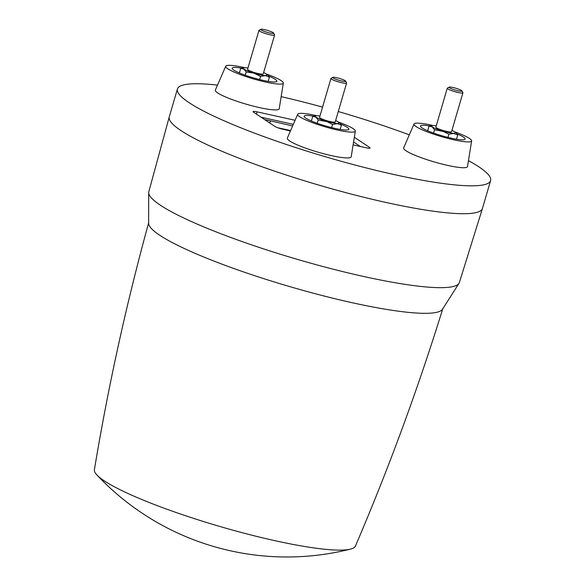 <?xml version="1.0" encoding="UTF-8"?>
<svg xmlns="http://www.w3.org/2000/svg" width="585" height="585" viewBox="0 0 585 585"><rect width="100%" height="100%" fill="white"/><g stroke="black" fill="none" stroke-linecap="round" stroke-linejoin="round"><path stroke-width="0.88" d="M263.652 72.489L267.667 74.704L265.327 75.64C262.299 75.348 258.431 74.485 253.722 73.066C249.064 71.611 245.758 70.266 243.806 69.037L243.418 67.611L247.996 67.911M273.597 33.045L274.584 34.8A8.161 1.177 -163.7 0 1 274.621 34.99L263.243 73.9A8.161 1.177 -163.7 0 1 261.605 74.134A8.161 1.177 -163.7 0 1 252.72 71.992A8.161 1.177 -163.7 0 1 247.579 69.322L258.958 30.413A8.161 1.177 -163.7 0 1 259.089 30.274L260.866 29.323A6.706 0.965 -163.7 0 1 262.095 29.25A6.706 0.965 -163.7 0 1 268.954 30.859A6.706 0.965 -163.7 0 1 273.597 33.045A6.706 0.965 -163.7 0 1 272.288 33.396A6.706 0.965 -163.7 0 1 264.544 31.48A6.706 0.965 -163.7 0 1 260.866 29.323M274.621 34.99A8.161 1.177 -163.7 0 1 272.983 35.224A8.161 1.177 -163.7 0 1 264.098 33.082A8.161 1.177 -163.7 0 1 258.958 30.413M259.638 79.575L260.574 76.379L253.722 73.066L246.227 71.97L243.806 69.037L240.742 68.313L243.418 67.611M260.574 76.379L265.327 75.64L269.436 77.125L268.186 81.388M267.725 74.763L269.436 77.125M240.742 68.313L239.382 72.964M246.227 71.97L245.269 75.253M268.829 76.123A23.298 3.356 -163.7 0 1 276.859 81.264A23.298 3.356 -163.7 0 1 262.987 80.364A23.298 3.356 -163.7 0 1 232.143 68.189A23.298 3.356 -163.7 0 1 241.342 68.123M267.155 74.28A30.018 4.322 -163.7 0 1 281.195 80.635A30.018 4.322 -163.7 0 1 283.337 83.041A30.018 4.322 -163.7 0 1 259.806 80.65A30.018 4.322 -163.7 0 1 227.814 68.789A30.018 4.322 -163.7 0 1 225.73 66.193A30.018 4.322 -163.7 0 1 244.084 67.531M225.73 66.193L215.331 90.105A33.279 4.797 16.3 0 0 217.664 92.935A33.279 4.797 16.3 0 0 252.976 106.046A33.279 4.797 16.3 0 0 279.213 108.781L283.337 83.041M290.248 130.923L283.352 129.395A6.779 0.973 -163.7 0 1 274.862 126.411L253.48 112.152A6.779 0.973 -163.7 0 1 253.005 111.589A6.779 0.973 -163.7 0 1 257.042 111.845L294.913 120.247M354.488 137.365L369.588 147.435A6.779 0.973 -163.7 0 1 370.064 148.005A6.779 0.973 -163.7 0 1 366.027 147.742L353.333 144.926M297.721 114.214L287.323 138.126A33.279 4.797 16.3 0 0 308.076 149.014A33.279 4.797 16.3 0 0 344.528 157.811A33.279 4.797 16.3 0 0 351.205 156.809L355.329 131.062A30.018 4.322 -163.7 0 1 349.303 132.013A30.018 4.322 -163.7 0 1 316.28 124.027A30.018 4.322 -163.7 0 1 297.721 114.214A30.018 4.322 -163.7 0 1 303.688 113.461A30.018 4.322 -163.7 0 1 316.075 115.559M414.026 124.005L403.628 147.917A33.279 4.797 16.3 0 0 431.247 161.036A33.279 4.797 16.3 0 0 467.51 166.601L471.634 140.853A30.018 4.322 -163.7 0 1 438.918 135.874A30.018 4.322 -163.7 0 1 414.026 124.005A30.018 4.322 -163.7 0 1 432.381 125.351M281.37 96.693A163.149 23.502 -163.7 0 1 322.562 107.113M338.269 111.545A163.149 23.502 -163.7 0 1 409.105 134.777M468.607 160.721A163.149 23.502 -163.7 0 1 490.61 180.575A163.149 23.502 -163.7 0 1 393.398 174.396A163.149 23.502 -163.7 0 1 177.423 88.993A163.149 23.502 -163.7 0 1 217.349 85.103M455.444 132.1A30.018 4.322 -163.7 0 1 471.634 140.853M490.61 180.575L482.449 208.465A163.149 23.502 -163.7 0 1 482.435 208.523A163.149 23.502 -163.7 0 1 471.02 213.393A163.149 23.502 -163.7 0 1 385.237 202.286A163.149 23.502 -163.7 0 1 169.255 116.941A163.149 23.502 -163.7 0 1 169.27 116.883L177.423 88.993M482.435 208.523L459.371 282.518A161.782 23.305 -163.7 0 1 459.028 283.286A161.782 23.305 -163.7 0 1 448.059 287.352A161.782 23.305 -163.7 0 1 273.948 252.23A161.782 23.305 -163.7 0 1 148.692 192.538A161.782 23.305 -163.7 0 1 148.817 191.704L169.255 116.941M457.126 133.936A23.298 3.356 -163.7 0 1 465.155 139.084A23.298 3.356 -163.7 0 1 464.98 139.34A23.298 3.356 -163.7 0 1 440.878 135.457A23.298 3.356 -163.7 0 1 420.432 126.002A23.298 3.356 -163.7 0 1 420.622 125.716A23.298 3.356 -163.7 0 1 429.631 125.936M456.022 132.583L457.726 134.938L456.483 139.201M457.726 134.938L453.624 133.46L448.87 134.192L442.019 130.886C437.353 129.424 434.048 128.078 432.103 126.85L431.715 125.431L436.286 125.731M447.934 137.395L448.87 134.192M451.949 130.309L455.964 132.517L453.624 133.46L434.523 129.79L433.565 133.066M461.894 90.865L462.881 92.62A8.161 1.177 -163.7 0 1 462.918 92.81L451.54 131.72A8.161 1.177 -163.7 0 1 445.061 131.018A8.161 1.177 -163.7 0 1 436.454 127.815A8.161 1.177 -163.7 0 1 435.876 127.135L447.254 88.225A8.161 1.177 -163.7 0 1 447.386 88.086L449.163 87.143A6.706 0.965 -163.7 0 1 454.845 87.955A6.706 0.965 -163.7 0 1 461.448 90.463A6.706 0.965 -163.7 0 1 461.894 90.865A6.706 0.965 -163.7 0 1 457.06 90.565A6.706 0.965 -163.7 0 1 449.529 87.816A6.706 0.965 -163.7 0 1 449.163 87.143M462.918 92.81A8.161 1.177 -163.7 0 1 456.439 92.108A8.161 1.177 -163.7 0 1 447.832 88.905A8.161 1.177 -163.7 0 1 447.254 88.225M427.679 130.777L429.039 126.133L431.715 125.431M429.039 126.133L432.103 126.85L434.523 129.79M340.821 124.144A23.298 3.356 -163.7 0 1 348.85 129.292A23.298 3.356 -163.7 0 1 335.878 128.59A23.298 3.356 -163.7 0 1 312.799 121.585A23.298 3.356 -163.7 0 1 304.134 116.21A23.298 3.356 -163.7 0 1 313.333 116.144M339.146 122.309A30.018 4.322 -163.7 0 1 355.329 131.062M335.644 120.517L339.658 122.726L337.318 123.669L318.218 119.998L317.26 123.274M318.218 119.998L315.798 117.058L312.734 116.342L315.41 115.64L319.988 115.94M311.374 120.985L312.734 116.342M339.717 122.791L341.428 125.146L337.318 123.669L332.565 124.4L325.713 121.095C321.055 119.632 317.75 118.294 315.798 117.058L315.41 115.64M345.589 81.074L346.576 82.829A8.161 1.177 -163.7 0 1 346.612 83.019L335.234 121.929A8.161 1.177 -163.7 0 1 326.35 120.547A8.161 1.177 -163.7 0 1 319.571 117.344L330.949 78.434A8.161 1.177 -163.7 0 1 331.081 78.295L332.858 77.352A6.706 0.965 -163.7 0 1 340.053 78.602A6.706 0.965 -163.7 0 1 345.589 81.074A6.706 0.965 -163.7 0 1 338.313 80.094A6.706 0.965 -163.7 0 1 332.858 77.352M346.612 83.019A8.161 1.177 -163.7 0 1 337.728 81.637A8.161 1.177 -163.7 0 1 330.949 78.434M332.565 124.4L331.629 127.603M341.428 125.146L340.177 129.409M290.438 130.477L277.7 127.727M264.552 119.537L270.387 120.832L269.824 123.055M261.305 117.373A3.261 0.468 -163.7 0 1 262.884 117.6L293.1 124.305M360.404 146.499L353.786 142.082M270.387 120.832L292.398 125.907M148.692 192.538L148.641 223.397A153.219 22.069 16.3 0 0 267.798 279.93A153.219 22.069 16.3 0 0 432.147 313.019A153.219 22.069 16.3 0 0 442.45 309.311L459.028 283.286M148.751 222.439C126.338 303.929 108.218 386.363 94.39 469.726A136.005 19.59 16.3 0 0 96.92 474.976A136.005 19.59 16.3 0 0 212.75 524.365A136.005 19.59 16.3 0 0 346.02 549.849A136.005 19.59 16.3 0 0 350.473 549.118A136.005 19.59 16.3 0 0 355.431 546.061C388.703 468.38 417.844 389.179 442.867 308.441M257.042 111.845L256.413 114.104M369.332 148.217L369.588 147.435M96.92 474.976A261.042 261.042 0 0 0 350.473 549.118"/></g></svg>
